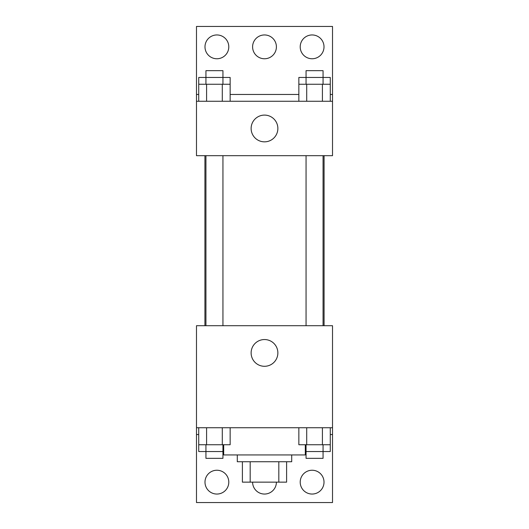 <?xml version="1.0" encoding="UTF-8"?>
<svg xmlns="http://www.w3.org/2000/svg" width="529" height="529" viewBox="0 0 529 529"><rect width="100%" height="100%" fill="white"/><g stroke="black" fill="none" stroke-linecap="round" stroke-linejoin="round"><path stroke-width="0.79" d="M278.816 461.744L278.816 482.144L242.394 482.144L242.394 461.744M278.816 482.144L286.606 482.144L286.606 461.744L286.606 482.144M291.704 454.94L291.704 461.744L237.296 461.744L237.296 454.94M250.184 461.744L250.184 482.144M223.694 444.737L223.694 454.94L305.306 454.94L305.306 444.737M196.484 427.736L196.484 325.712L332.516 325.712L332.516 427.736L196.484 427.736L196.484 502.55L332.516 502.55L332.516 434.534L330.268 434.534M332.516 427.736L332.516 434.534M251.123 352.916A13.377 13.377 0 0 1 271.185 341.337A13.377 13.377 0 0 1 271.185 364.501A13.377 13.377 0 0 1 251.123 352.916M198.732 434.534L196.484 434.534M300.207 482.144A11.902 11.902 0 0 1 318.061 471.835A11.902 11.902 0 0 1 318.061 492.453A11.902 11.902 0 0 1 300.207 482.144M204.988 482.144A11.902 11.902 0 0 1 222.841 471.835A11.902 11.902 0 0 1 222.841 492.453A11.902 11.902 0 0 1 204.988 482.144M276.402 482.144A11.902 11.902 0 0 1 264.5 494.046A11.902 11.902 0 0 1 252.597 482.144M324.079 155.678L324.079 325.712M323.06 325.712L323.06 155.678M222.94 155.678L222.94 325.712M332.516 155.678L196.484 155.678L196.484 26.45L332.516 26.45L332.516 155.678M332.516 101.264L196.484 101.264M251.123 128.474A13.377 13.377 0 0 1 271.185 116.889A13.377 13.377 0 0 1 271.185 140.053A13.377 13.377 0 0 1 251.123 128.474M196.484 94.466L198.732 94.466M230.148 94.466L298.852 94.466M330.268 94.466L332.516 94.466M252.597 46.856A11.902 11.902 0 0 1 270.451 36.547A11.902 11.902 0 0 1 270.451 57.165A11.902 11.902 0 0 1 252.597 46.856M228.792 46.856A11.902 11.902 0 0 1 210.939 57.165A11.902 11.902 0 0 1 210.939 36.547A11.902 11.902 0 0 1 228.792 46.856M324.012 46.856A11.902 11.902 0 0 1 306.159 57.165A11.902 11.902 0 0 1 306.159 36.547A11.902 11.902 0 0 1 324.012 46.856M323.06 84.263L323.06 70.661L306.06 70.661L306.06 77.459L330.268 77.459L330.268 84.263L298.852 84.263L298.852 101.264M330.268 84.263L330.268 101.264M322.412 84.263L322.412 101.264M306.708 84.263L306.708 101.264M222.94 84.263L222.94 70.661L205.94 70.661L205.94 77.459L230.148 77.459L230.148 84.263L198.732 84.263L198.732 101.264M230.148 84.263L230.148 101.264M222.292 84.263L222.292 101.264M206.588 84.263L206.588 101.264M306.06 84.263L306.06 77.459L298.852 77.459L298.852 84.263M205.94 84.263L205.94 77.459L198.732 77.459L198.732 84.263M330.268 427.736L330.268 444.737L298.852 444.737L298.852 427.736M322.412 427.736L322.412 444.737M306.708 427.736L306.708 444.737M323.06 444.737L323.06 458.339L306.06 458.339L306.06 451.541L330.268 451.541L330.268 444.737M230.148 427.736L230.148 444.737L198.732 444.737L198.732 451.541L222.94 451.541L222.94 458.339L205.94 458.339L205.94 444.737M198.732 427.736L198.732 444.737M222.292 427.736L222.292 444.737M206.588 427.736L206.588 444.737M222.94 444.737L222.94 451.541L223.694 451.541M306.06 444.737L306.06 451.541L305.306 451.541M204.921 155.678L204.921 325.712M306.06 325.712L306.06 155.678M205.94 155.678L205.94 325.712"/></g></svg>
